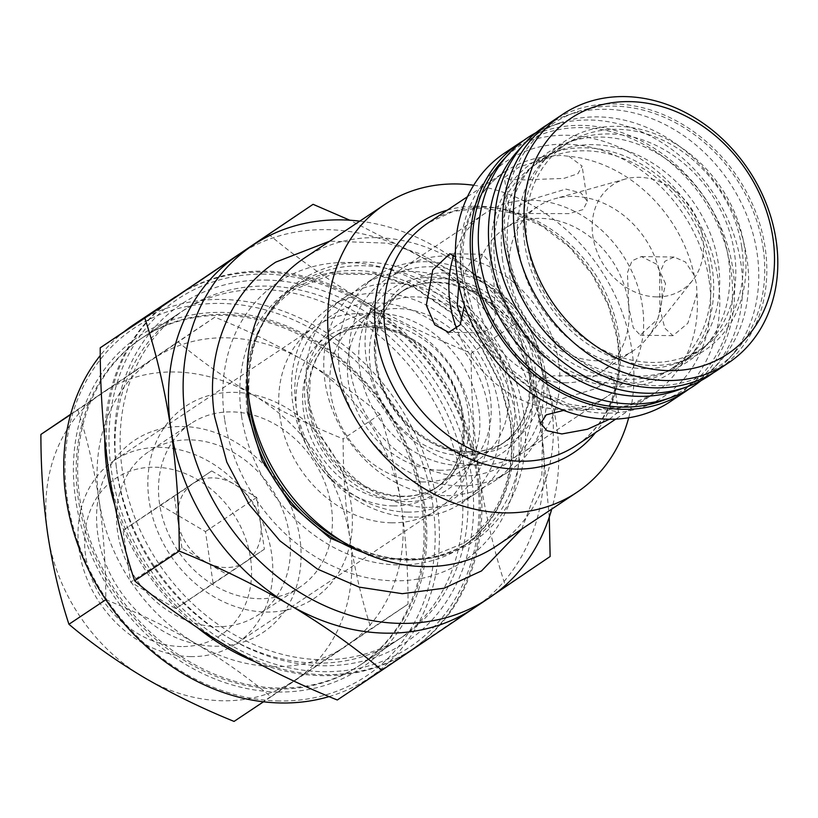 <?xml version="1.0" encoding="UTF-8"?>
<svg xmlns="http://www.w3.org/2000/svg" width="818" height="818" viewBox="0 0 818 818"><rect width="100%" height="100%" fill="white"/><g stroke="black" fill="none" stroke-linecap="round" stroke-linejoin="round"><path stroke-width="0.61" stroke-dasharray="4.09 3.07" d="M665.576 283.764L656.445 264.122L641.424 256.566L632.017 260.809L627.416 272.793L628.95 308.171L633.275 327.742L640.269 335.186L657.836 319.01L665.576 283.764M568.909 156.299L582.14 166.085L577.907 173.733L563.909 178.396L524.328 179.878L509.839 179.367L504.369 177.567L518.755 167.25L551.956 156.054L560.943 155.42L568.909 156.299A133.651 110.747 -123.7 0 1 694.247 275.369L696.517 284.224L696.967 293.815L687.856 323.263L672.958 335.666L664.809 328.161L659.86 308.631L659.605 273.222L664.891 261.279L674.114 257.046L685.443 261.995L694.247 275.369M529.297 213.508L569.062 213.621L583.162 209.561L587.344 201.289L580.903 192.864L565.913 189.091L527.855 200.553L514.348 208.641L509.563 212.772L514.849 213.508L529.297 213.508M609.451 419.235L618.428 411.843L606.332 409.706L589.379 409.46L563.674 410.391M593.5 375.912L607.948 375.912L613.234 376.638L608.459 380.779L594.942 388.867L556.884 400.319L541.884 396.546L535.463 388.131L539.614 379.869L553.735 375.799L593.5 375.912M464.44 305.278L464.041 290.39L461.321 271.944L455.473 256.934M458.796 284.858L470.156 262.885L482.538 254.234L489.532 261.678L493.847 281.239L495.371 316.638L490.8 328.591L481.373 332.844L462.242 319.879M465.779 475.432A196.545 162.864 -123.7 0 1 403.069 636.455A196.545 162.864 -123.7 0 1 122.332 470.381A196.545 162.864 -123.7 0 1 185.042 309.357A196.545 162.864 -123.7 0 1 465.779 475.432M421.832 504.726A196.545 162.864 -123.7 0 1 359.122 665.75A196.545 162.864 -123.7 0 1 78.385 499.675A196.545 162.864 -123.7 0 1 141.095 338.652A196.545 162.864 -123.7 0 1 421.832 504.726M359.767 221.146A212.271 175.89 -123.7 0 1 556.424 424.368A212.271 175.89 -123.7 0 1 551.71 509.123M549.267 517.099L541.772 434.133A212.271 175.89 -123.7 0 1 474.839 607.508A212.271 175.89 -123.7 0 1 474.041 608.04M304.286 258.13A173.038 143.385 -123.7 0 1 551.434 404.337A173.038 143.385 -123.7 0 1 496.229 546.097M473.683 185.257A173.038 143.385 -123.7 0 1 631.977 350.656A173.038 143.385 -123.7 0 1 628.674 417.783M504.747 152.946A149.377 123.774 -123.7 0 1 718.112 279.163A149.377 123.774 -123.7 0 1 670.453 401.536M523.663 140.481A149.377 123.774 -123.7 0 1 732.928 269.286A149.377 123.774 -123.7 0 1 689.226 388.887M741.803 247.465A122.649 101.626 -123.7 0 1 702.672 347.936A122.649 101.626 -123.7 0 1 527.487 244.306A122.649 101.626 -123.7 0 1 566.618 143.835A122.649 101.626 -123.7 0 1 741.803 247.465M709.574 268.948A122.649 101.626 -123.7 0 1 670.443 369.419A122.649 101.626 -123.7 0 1 495.258 265.789A122.649 101.626 -123.7 0 1 534.389 165.318A122.649 101.626 -123.7 0 1 709.574 268.948M551.792 121.585A149.377 123.774 -123.7 0 1 765.157 247.803A149.377 123.774 -123.7 0 1 717.498 370.186M474.839 607.508L494.338 594.318M238.58 254.776A212.271 175.89 -123.7 0 1 423.243 258.038A212.271 175.89 -123.7 0 1 541.772 434.133C535.729 394.828 527.048 357.967 515.739 323.529C488.305 300.298 457.477 278.468 423.243 258.038L349.859 220.226M268.478 234.04C295.911 257.271 326.74 279.102 360.983 299.531C395.769 319.705 432.487 337.609 471.148 353.253C471.117 395.247 473.908 436.035 479.512 475.636C485.667 515.391 494.348 552.262 505.544 586.23L412.589 649.001A212.271 175.89 -123.7 0 1 227.128 646.271A212.271 175.89 -123.7 0 1 108.59 470.176A212.271 175.89 -123.7 0 1 175.522 296.811A212.271 175.89 -123.7 0 1 360.983 299.531A212.271 175.89 -123.7 0 1 479.512 475.636A212.271 175.89 -123.7 0 1 412.589 649.001L337.292 699.993M550.136 556.506L505.544 586.23M515.739 323.529L471.148 353.253M181.954 547.978L178.13 522.099A47.168 39.09 -123.7 0 1 193.007 483.571A47.168 39.09 -123.7 0 1 234.224 484.174A47.168 39.09 -123.7 0 1 260.564 523.305L264.378 549.195L226.995 574.471L204.469 561.23A47.168 39.09 -123.7 0 1 178.13 522.099L174.316 496.209L211.698 470.933L256.74 497.426L260.564 523.305A47.168 39.09 -123.7 0 1 245.686 561.833A47.168 39.09 -123.7 0 1 204.469 561.23L181.954 547.978L130.686 582.16L123.037 530.381L160.43 505.105L205.461 531.598L213.109 583.367L175.717 608.653L130.686 582.16M181.32 646.547A94.346 78.17 -123.7 0 1 85.645 555.667A94.346 78.17 -123.7 0 1 154.837 467.201A94.346 78.17 -123.7 0 1 250.502 558.091A94.346 78.17 -123.7 0 1 181.32 646.547M190.85 656.609A110.072 91.207 -123.7 0 1 86.401 577.426A110.072 91.207 -123.7 0 1 114.356 460.411A110.072 91.207 -123.7 0 1 159.95 447.374A110.072 91.207 -123.7 0 1 264.398 526.557A110.072 91.207 -123.7 0 1 236.443 643.582A110.072 91.207 -123.7 0 1 190.85 656.609M391.597 522.804A110.072 91.207 -123.7 0 1 287.149 443.622A110.072 91.207 -123.7 0 1 315.094 326.597A110.072 91.207 -123.7 0 1 360.697 313.57A110.072 91.207 -123.7 0 1 465.145 392.752A110.072 91.207 -123.7 0 1 437.19 509.778A110.072 91.207 -123.7 0 1 391.597 522.804M407.65 512.099A110.072 91.207 -123.7 0 1 296.044 406.065A110.072 91.207 -123.7 0 1 376.761 302.864A110.072 91.207 -123.7 0 1 488.366 408.898A110.072 91.207 -123.7 0 1 407.65 512.099M412.415 517.129A117.925 97.72 -123.7 0 1 300.513 432.293A117.925 97.72 -123.7 0 1 330.462 306.914A117.925 97.72 -123.7 0 1 379.317 292.946A117.925 97.72 -123.7 0 1 491.219 377.793A117.925 97.72 -123.7 0 1 461.27 503.172A117.925 97.72 -123.7 0 1 412.415 517.129M427.068 507.364A117.925 97.72 -123.7 0 1 315.165 422.528A117.925 97.72 -123.7 0 1 345.114 297.149A117.925 97.72 -123.7 0 1 393.969 283.181A117.925 97.72 -123.7 0 1 505.872 368.028A117.925 97.72 -123.7 0 1 475.923 493.407A117.925 97.72 -123.7 0 1 427.068 507.364M440.892 470.248A91.197 75.573 -123.7 0 1 354.358 404.634A91.197 75.573 -123.7 0 1 377.517 307.67A91.197 75.573 -123.7 0 1 415.299 296.873A91.197 75.573 -123.7 0 1 501.833 362.486A91.197 75.573 -123.7 0 1 478.673 459.45A91.197 75.573 -123.7 0 1 440.892 470.248M423.315 481.966A91.197 75.573 -123.7 0 1 336.781 416.352A91.197 75.573 -123.7 0 1 359.93 319.388A91.197 75.573 -123.7 0 1 397.712 308.591A91.197 75.573 -123.7 0 1 484.256 374.204A91.197 75.573 -123.7 0 1 461.096 471.168A91.197 75.573 -123.7 0 1 423.315 481.966M459.297 485.892A117.925 97.72 -123.7 0 1 347.394 401.045A117.925 97.72 -123.7 0 1 377.333 275.666A117.925 97.72 -123.7 0 1 426.188 261.709A117.925 97.72 -123.7 0 1 538.101 346.546A117.925 97.72 -123.7 0 1 508.152 471.925A117.925 97.72 -123.7 0 1 459.297 485.892M444.644 495.647A117.925 97.72 -123.7 0 1 332.742 410.81A117.925 97.72 -123.7 0 1 362.691 285.431A117.925 97.72 -123.7 0 1 411.546 271.474A117.925 97.72 -123.7 0 1 523.448 356.311A117.925 97.72 -123.7 0 1 493.499 481.69A117.925 97.72 -123.7 0 1 444.644 495.647M461.853 475.974A110.072 91.207 -123.7 0 1 350.247 369.94A110.072 91.207 -123.7 0 1 430.953 266.74A110.072 91.207 -123.7 0 1 542.569 372.773A110.072 91.207 -123.7 0 1 461.853 475.974M477.916 465.268A110.072 91.207 -123.7 0 1 373.468 386.086A110.072 91.207 -123.7 0 1 401.423 269.061A110.072 91.207 -123.7 0 1 447.017 256.034A110.072 91.207 -123.7 0 1 551.465 335.216A110.072 91.207 -123.7 0 1 523.52 452.242A110.072 91.207 -123.7 0 1 477.916 465.268M453.826 255.247A110.072 91.207 -123.7 0 1 485.227 213.201A110.072 91.207 -123.7 0 1 530.821 200.175A110.072 91.207 -123.7 0 1 635.269 279.357A110.072 91.207 -123.7 0 1 607.314 396.382A110.072 91.207 -123.7 0 1 561.721 409.409A110.072 91.207 -123.7 0 1 456.873 329.194M564.747 382.763A86.483 71.657 -123.7 0 1 482.681 320.544A86.483 71.657 -123.7 0 1 504.645 228.6A86.483 71.657 -123.7 0 1 540.473 218.365A86.483 71.657 -123.7 0 1 622.539 280.584A86.483 71.657 -123.7 0 1 600.576 372.527A86.483 71.657 -123.7 0 1 564.747 382.763M597.713 360.799A86.483 71.657 -123.7 0 1 515.647 298.58A86.483 71.657 -123.7 0 1 537.61 206.637A86.483 71.657 -123.7 0 1 554.829 198.754A86.483 71.657 -123.7 0 1 573.438 196.392A86.483 71.657 -123.7 0 1 650.801 248.283A86.483 71.657 -123.7 0 1 647.437 337.691A86.483 71.657 -123.7 0 1 633.541 350.554A86.483 71.657 -123.7 0 1 597.713 360.799M656.66 296.893A62.914 52.137 -123.7 0 1 594.43 243.876A62.914 52.137 -123.7 0 1 625.463 179.009A62.914 52.137 -123.7 0 1 639.001 177.302A62.914 52.137 -123.7 0 1 695.28 215.052A62.914 52.137 -123.7 0 1 692.836 280.083A62.914 52.137 -123.7 0 1 656.66 296.893M226.995 574.471L175.717 608.653M264.378 549.195L213.109 583.367M256.74 497.426L205.461 531.598M211.698 470.933L160.43 505.105M174.316 496.209L123.037 530.381M278.13 692.008A199.694 165.471 56.3 0 0 424.573 504.767A199.694 165.471 56.3 0 0 222.077 312.394A199.694 165.471 56.3 0 0 75.634 499.634A199.694 165.471 56.3 0 0 278.13 692.008M223.989 314.398A196.545 162.864 -123.7 0 1 410.493 455.8A196.545 162.864 -123.7 0 1 360.585 664.768A196.545 162.864 -123.7 0 1 279.163 688.04A196.545 162.864 -123.7 0 1 92.649 546.639A196.545 162.864 -123.7 0 1 142.557 337.67A196.545 162.864 -123.7 0 1 223.989 314.398M279.459 700.975A209.132 173.293 -123.7 0 1 67.393 499.512A209.132 173.293 -123.7 0 1 220.758 303.427A209.132 173.293 -123.7 0 1 432.814 504.89A209.132 173.293 -123.7 0 1 279.459 700.975M329.122 696.588A212.271 175.89 56.3 0 0 369.307 677.856A212.271 175.89 56.3 0 0 423.213 452.17A212.271 175.89 56.3 0 0 221.78 299.46A212.271 175.89 56.3 0 0 133.835 324.593M124.673 331.229A212.271 175.89 56.3 0 0 100.287 355.452M264.705 274.132A209.132 173.293 56.3 0 0 111.34 470.217A209.132 173.293 56.3 0 0 323.407 671.68A209.132 173.293 56.3 0 0 476.761 475.595A209.132 173.293 56.3 0 0 264.705 274.132M175.584 296.76A212.271 175.89 -123.7 0 1 262.793 272.118A212.271 175.89 -123.7 0 1 464.225 424.828A212.271 175.89 -123.7 0 1 410.319 650.514A212.271 175.89 -123.7 0 1 322.384 675.648A212.271 175.89 -123.7 0 1 254.061 661.312M197.721 627.917A212.271 175.89 -123.7 0 1 114.592 504.501M104.755 439.338A212.271 175.89 -123.7 0 1 172.537 298.826M265.574 280.042A202.905 168.13 -123.7 0 1 471.332 475.514A202.905 168.13 -123.7 0 1 322.537 665.76A202.905 168.13 -123.7 0 1 232.936 640.279A202.905 168.13 -123.7 0 1 116.054 464.91A202.905 168.13 -123.7 0 1 265.574 280.042M316.515 663.142A196.545 162.864 56.3 0 0 397.937 639.87A196.545 162.864 56.3 0 0 447.855 430.902A196.545 162.864 56.3 0 0 261.341 289.5A196.545 162.864 56.3 0 0 179.909 312.773A196.545 162.864 56.3 0 0 116.504 468.581A196.545 162.864 56.3 0 0 229.725 638.449A196.545 162.864 56.3 0 0 316.515 663.142M117.628 532.007A98.272 81.432 -123.7 0 1 148.978 451.495A98.272 81.432 -123.7 0 1 289.347 534.532A98.272 81.432 -123.7 0 1 257.997 615.044A98.272 81.432 -123.7 0 1 117.628 532.007M159.592 504.031A98.272 81.432 -123.7 0 1 190.952 423.519A98.272 81.432 -123.7 0 1 331.31 506.557A98.272 81.432 -123.7 0 1 299.961 587.068A98.272 81.432 -123.7 0 1 159.592 504.031M97.863 534.89A115.573 95.767 -123.7 0 1 182.618 426.526A115.573 95.767 -123.7 0 1 299.807 537.855A115.573 95.767 -123.7 0 1 215.052 646.22A115.573 95.767 -123.7 0 1 97.863 534.89M149.132 500.718A115.573 95.767 -123.7 0 1 233.887 392.354A115.573 95.767 -123.7 0 1 351.075 503.683A115.573 95.767 -123.7 0 1 266.331 612.048A115.573 95.767 -123.7 0 1 149.132 500.718M195.574 643.459C223.529 660.146 248.652 677.938 270.942 696.824L346.689 645.688A172.966 143.324 -123.7 0 1 195.574 643.459A172.966 143.324 -123.7 0 1 98.988 499.972A172.966 143.324 -123.7 0 1 153.528 358.713A172.966 143.324 -123.7 0 1 304.644 360.932A172.966 143.324 -123.7 0 1 401.219 504.42A172.966 143.324 -123.7 0 1 346.689 645.688L408.039 604.134C408.09 570.34 405.82 537.099 401.219 504.42C396.29 472.395 389.225 442.354 380.012 414.297C357.66 395.37 332.537 377.579 304.644 360.932C276.3 344.501 246.371 329.91 214.878 317.159L77.782 409.859C86.994 437.906 94.06 467.947 98.988 499.972C103.589 532.651 105.859 565.892 105.808 599.686C137.383 612.477 167.301 627.069 195.574 643.459M70.685 414.256L177.997 341.74C200.349 360.677 225.471 378.458 253.365 395.104A172.966 143.324 -123.7 0 1 349.951 538.592A172.966 143.324 -123.7 0 1 295.421 679.86A172.966 143.324 -123.7 0 1 144.305 677.641A172.966 143.324 -123.7 0 1 47.72 534.154A172.966 143.324 -123.7 0 1 102.25 392.885A172.966 143.324 -123.7 0 1 253.365 395.104C281.709 411.536 311.638 426.127 343.131 438.877C343.11 473.09 345.38 506.332 349.951 538.592C354.961 570.995 362.037 601.036 371.157 628.715L234.06 721.415M270.942 696.824L263.488 701.803M408.039 604.134L371.157 628.715M380.012 414.297L343.131 438.877M214.878 317.159L177.997 341.74M77.782 409.859L70.563 414.665M492.518 265.748A125.788 104.234 -123.7 0 1 551.588 153.181A125.788 104.234 -123.7 0 1 712.314 268.989A125.788 104.234 -123.7 0 1 688.255 358.212A125.788 104.234 -123.7 0 1 573.213 375.646A125.788 104.234 -123.7 0 1 492.518 265.748M502.63 260.41A123.436 102.281 -123.7 0 1 526.24 172.854A123.436 102.281 -123.7 0 1 560.596 149.95A123.436 102.281 -123.7 0 1 718.316 263.58A123.436 102.281 -123.7 0 1 694.707 351.147A123.436 102.281 -123.7 0 1 660.351 374.041A123.436 102.281 -123.7 0 1 502.63 260.41M508.632 255.011A125.788 104.234 -123.7 0 1 532.692 165.778A125.788 104.234 -123.7 0 1 567.702 142.444A125.788 104.234 -123.7 0 1 728.429 258.243A125.788 104.234 -123.7 0 1 704.37 347.476A125.788 104.234 -123.7 0 1 669.359 370.81A125.788 104.234 -123.7 0 1 508.632 255.011M518.745 249.674A123.436 102.281 -123.7 0 1 542.354 162.107A123.436 102.281 -123.7 0 1 576.71 139.213A123.436 102.281 -123.7 0 1 734.431 252.844A123.436 102.281 -123.7 0 1 710.811 340.4A123.436 102.281 -123.7 0 1 676.455 363.304A123.436 102.281 -123.7 0 1 518.745 249.674M524.747 244.275A125.788 104.234 -123.7 0 1 548.806 155.042A125.788 104.234 -123.7 0 1 663.848 137.608A125.788 104.234 -123.7 0 1 744.544 247.506A125.788 104.234 -123.7 0 1 685.474 360.073A125.788 104.234 -123.7 0 1 524.747 244.275M763.092 247.772A147.015 121.821 -123.7 0 1 734.963 352.067A147.015 121.821 -123.7 0 1 600.514 372.435A147.015 121.821 -123.7 0 1 506.199 243.999A147.015 121.821 -123.7 0 1 575.238 112.434A147.015 121.821 -123.7 0 1 763.092 247.772M547.825 124.367A149.377 123.774 -123.7 0 1 566.23 115.665A149.377 123.774 -123.7 0 1 757.1 253.171A149.377 123.774 -123.7 0 1 728.521 359.143A149.377 123.774 -123.7 0 1 713.398 372.773M518.203 150.451A147.015 121.821 -123.7 0 1 559.123 123.17A147.015 121.821 -123.7 0 1 746.977 258.519A147.015 121.821 -123.7 0 1 718.858 362.803A147.015 121.821 -123.7 0 1 677.938 390.084M535.933 132.71A149.377 123.774 -123.7 0 1 550.115 126.401A149.377 123.774 -123.7 0 1 740.985 263.917A149.377 123.774 -123.7 0 1 712.406 369.879A149.377 123.774 -123.7 0 1 701.128 380.544M502.088 161.187A147.015 121.821 -123.7 0 1 636.547 140.819A147.015 121.821 -123.7 0 1 730.863 269.255A147.015 121.821 -123.7 0 1 661.823 400.82M241.504 415.749A154.878 128.334 -123.7 0 1 290.922 288.856A154.878 128.334 -123.7 0 1 512.14 419.726A154.878 128.334 -123.7 0 1 462.722 546.618A154.878 128.334 -123.7 0 1 241.504 415.749M224.653 419.491A167.465 138.763 -123.7 0 1 347.456 262.476A167.465 138.763 -123.7 0 1 517.273 423.796A167.465 138.763 -123.7 0 1 394.46 580.811A167.465 138.763 -123.7 0 1 224.653 419.491M247.22 379.163A154.878 128.334 -123.7 0 1 298.141 284.05A154.878 128.334 -123.7 0 1 519.358 414.92A154.878 128.334 -123.7 0 1 469.941 541.802A154.878 128.334 -123.7 0 1 362.558 552.201M249.623 404.808A156.565 129.735 -123.7 0 1 366.904 262.2A156.565 129.735 -123.7 0 1 523.755 412.988A156.565 129.735 -123.7 0 1 339.818 540.115C387.793 565.361 431.168 565.923 469.941 541.802L462.722 546.618C500.994 519.164 516.986 477.538 510.688 421.73L500.483 383.56L481.771 347.691L450.83 311.995L412.988 286.259L374.981 273.376L330.165 273.059L290.922 288.856L298.141 284.05C260.962 310.564 244.786 350.81 249.623 404.808M447.262 210.154A138.262 114.561 -123.7 0 1 617.784 339.409A138.262 114.561 -123.7 0 1 595.524 432.589M428.049 222.966A133.651 110.747 -123.7 0 1 618.94 335.901A133.651 110.747 -123.7 0 1 576.301 445.401C589.809 436.362 600.32 424.072 607.846 408.519C617.651 387.783 620.739 364.409 617.13 338.396L608.244 305.226L591.935 274.03L569.338 247.056L542.078 226.197L512.18 212.895L481.853 207.936L453.223 211.443L428.049 222.966M709.124 280.472A141.514 117.26 -123.7 0 1 605.351 413.162A141.514 117.26 -123.7 0 1 461.843 276.832A141.514 117.26 -123.7 0 1 565.627 144.142A141.514 117.26 -123.7 0 1 709.124 280.472M696.967 293.815A133.651 110.747 -123.7 0 1 653.275 394.092A133.651 110.747 -123.7 0 1 606.332 409.706M589.379 409.46A133.651 110.747 -123.7 0 1 464.041 290.39M461.321 271.944A133.651 110.747 -123.7 0 1 505.013 171.668A133.651 110.747 -123.7 0 1 551.956 156.054M393.509 505.933A95.133 78.825 -123.7 0 1 297.046 414.286A95.133 78.825 -123.7 0 1 366.812 325.094A95.133 78.825 -123.7 0 1 463.274 416.73A95.133 78.825 -123.7 0 1 393.509 505.933M370.534 326.709A91.197 75.573 -123.7 0 1 457.078 392.323A91.197 75.573 -123.7 0 1 433.918 489.287A91.197 75.573 -123.7 0 1 396.137 500.084A91.197 75.573 -123.7 0 1 309.593 434.47A91.197 75.573 -123.7 0 1 332.752 337.507A91.197 75.573 -123.7 0 1 370.534 326.709M401.341 496.608A91.197 75.573 -123.7 0 1 314.807 430.994A91.197 75.573 -123.7 0 1 337.957 334.041A91.197 75.573 -123.7 0 1 375.738 323.243A91.197 75.573 -123.7 0 1 462.282 388.847A91.197 75.573 -123.7 0 1 439.123 485.81A91.197 75.573 -123.7 0 1 401.341 496.608M378.305 313.325A99.06 82.086 -123.7 0 1 478.755 408.755A99.06 82.086 -123.7 0 1 406.106 501.639A99.06 82.086 -123.7 0 1 305.656 406.209A99.06 82.086 -123.7 0 1 378.305 313.325M437.272 282.23A91.197 75.573 -123.7 0 1 523.806 347.844A91.197 75.573 -123.7 0 1 500.647 444.798A91.197 75.573 -123.7 0 1 462.865 455.595A91.197 75.573 -123.7 0 1 376.331 389.992A91.197 75.573 -123.7 0 1 399.491 293.028A91.197 75.573 -123.7 0 1 437.272 282.23M432.507 277.2A99.06 82.086 -123.7 0 1 532.958 372.63A99.06 82.086 -123.7 0 1 460.309 465.514A99.06 82.086 -123.7 0 1 359.859 370.084A99.06 82.086 -123.7 0 1 432.507 277.2M468.08 452.129A91.197 75.573 -123.7 0 1 381.536 386.515A91.197 75.573 -123.7 0 1 404.695 289.552A91.197 75.573 -123.7 0 1 442.477 278.754A91.197 75.573 -123.7 0 1 529.021 344.368A91.197 75.573 -123.7 0 1 505.861 441.331A91.197 75.573 -123.7 0 1 468.08 452.129M445.094 272.905A95.133 78.825 -123.7 0 1 541.567 364.552A95.133 78.825 -123.7 0 1 471.802 453.745A95.133 78.825 -123.7 0 1 375.339 362.108A95.133 78.825 -123.7 0 1 445.094 272.905M587.344 201.289L582.14 166.085M618.428 411.843L613.234 376.638M674.114 257.046L641.424 256.566M482.538 254.234L449.839 253.754M403.069 636.455L359.122 665.75M702.672 347.936L670.443 369.419M467.477 196.688L505.013 171.668C491.373 180.798 480.79 193.242 473.254 208.999C463.622 229.633 460.595 252.864 464.195 278.662L473.07 311.832L489.379 343.028L511.986 370.012L539.236 390.861L569.134 404.164L599.461 409.123L628.101 405.616L653.275 394.092L615.729 419.113M566.618 143.835L534.389 165.318M185.042 309.357L141.095 338.652M481.373 332.844L448.97 332.374M672.958 335.666L640.269 335.186M540.657 423.335L535.453 388.131M509.563 212.772L504.369 177.567M315.094 326.597L114.356 460.411M433.918 489.287C466.914 469.103 473.417 412.834 445.033 372.149C424.614 343.55 399.368 328.539 369.317 327.098C355.605 326.985 343.417 330.452 332.752 337.507L337.957 334.041C323.407 343.928 314.163 358.509 310.226 377.783L309.204 402.855C310.973 419.931 316.852 436.045 326.852 451.188C347.272 479.777 372.517 494.788 402.558 496.219C416.28 496.342 428.458 492.865 439.123 485.81L433.918 489.287M345.114 297.149L330.462 306.914M377.517 307.67L359.93 319.388M377.333 275.666L362.691 285.431M500.647 444.798C533.51 424.685 540.146 368.765 512.058 328.09C491.628 299.235 466.291 284.081 436.045 282.619C422.333 282.496 410.145 285.973 399.491 293.028L404.695 289.552C371.658 309.756 365.186 366.116 393.662 406.812C414.082 435.34 439.297 450.309 469.297 451.74C483.009 451.853 495.197 448.387 505.861 441.331L500.647 444.798M485.227 213.201L401.423 269.061M537.61 206.637L504.645 228.6M625.463 179.009L554.829 198.754M692.836 280.083L647.437 337.691M633.541 350.554L600.576 372.527M607.314 396.382L523.52 452.242M508.152 471.925L493.499 481.69M478.673 459.45L461.096 471.168M475.923 493.407L461.27 503.172M437.19 509.778L236.443 643.582M360.585 664.768L397.937 639.87M369.307 677.856L410.319 650.514M142.557 337.67L179.909 312.773M229.725 638.449L232.936 640.279M116.504 468.581L116.054 464.91M190.952 423.519L148.978 451.495M299.961 587.068L257.997 615.044M521.71 529.113L541.864 476.045L542.661 416.28L529.778 369.112L506.025 325.411L480.248 294.961L449.736 270.134L419.378 253.58L387.405 243.161L329.766 241.146M247.302 411.935C240.84 357.906 256.423 317.128 294.061 289.603L332.272 274.224L376.096 274.551L413.468 287.22L450.82 312.629L481.424 347.926L499.921 383.397L510.003 421.096C514.144 450.882 510.565 477.661 499.266 501.434C490.657 519.113 478.653 533.111 463.244 543.428L425.033 558.817L381.208 558.49L374.174 556.966M560.596 149.95L551.588 153.181M526.24 172.854L532.692 165.778M576.71 139.213L567.702 142.444M542.354 162.107L548.806 155.042M734.963 352.067L728.521 359.143M718.858 362.803L712.406 369.879M559.123 123.17L550.115 126.401M575.238 112.434L566.23 115.665M676.455 363.304L685.474 360.073M710.811 340.4L704.37 347.476M660.351 374.041L669.359 370.81M694.707 351.147L688.255 358.212"/><path stroke-width="1.23" d="M563.674 410.391L546.25 414.859L540.657 423.335L546.966 430.697L561.843 433.949L587.498 429.256L609.451 419.235M455.473 256.934L449.839 253.754L432.804 269.899L426.321 305.196L434.767 324.797L448.683 332.364L460.145 324.92L464.44 305.278M462.242 319.879L457.231 305.646L458.796 284.858M551.71 509.123A212.271 175.89 -123.7 0 1 488.694 598.275A212.271 175.89 -123.7 0 1 185.502 418.918A212.271 175.89 -123.7 0 1 253.232 245.011A212.271 175.89 -123.7 0 1 359.767 221.146M488.694 598.275L474.041 608.04A212.271 175.89 -123.7 0 1 289.388 604.778A212.271 175.89 -123.7 0 1 170.85 428.683A212.271 175.89 -123.7 0 1 237.782 255.308A212.271 175.89 -123.7 0 1 238.58 254.776L253.232 245.011M628.674 417.783A173.038 143.385 -123.7 0 1 576.762 492.416L496.229 546.097A173.038 143.385 -123.7 0 1 348.141 544.849A173.038 143.385 -123.7 0 1 249.081 399.89A173.038 143.385 -123.7 0 1 248.457 395.298A173.038 143.385 -123.7 0 1 304.286 258.13L384.818 204.449A173.038 143.385 -123.7 0 1 473.683 185.257M576.762 492.416A173.038 143.385 -123.7 0 1 329.613 346.208A173.038 143.385 -123.7 0 1 384.818 204.449M689.226 388.887A149.377 123.774 -123.7 0 1 685.269 391.669L670.453 401.536A149.377 123.774 -123.7 0 1 457.088 275.329A149.377 123.774 -123.7 0 1 504.747 152.946L519.563 143.068A149.377 123.774 -123.7 0 1 523.663 140.481M685.269 391.669A149.377 123.774 -123.7 0 1 471.904 265.451A149.377 123.774 -123.7 0 1 519.563 143.068M776.139 240.482A149.377 123.774 -123.7 0 1 728.48 362.865A149.377 123.774 -123.7 0 1 515.125 236.647A149.377 123.774 -123.7 0 1 562.784 114.264A149.377 123.774 -123.7 0 1 776.139 240.482M728.48 362.865L717.498 370.186A149.377 123.774 -123.7 0 1 504.133 243.968A149.377 123.774 -123.7 0 1 551.792 121.585L562.784 114.264M772.928 237.936A141.514 117.26 -123.7 0 1 669.155 370.636A141.514 117.26 -123.7 0 1 525.657 234.306A141.514 117.26 -123.7 0 1 629.431 101.616A141.514 117.26 -123.7 0 1 772.928 237.936M494.338 594.318L550.136 556.506L549.267 517.099M349.859 220.226L313.079 204.316L144.817 318.079C156.126 352.507 164.807 389.378 170.85 428.683C176.494 468.786 179.285 509.583 179.224 551.056C217.966 566.751 254.684 584.655 289.388 604.778C323.693 625.259 354.531 647.089 381.883 670.269L473.193 608.612M381.883 670.269L337.292 699.993C298.55 684.308 261.821 666.394 227.128 646.271C192.813 625.79 161.984 603.96 134.633 580.78C123.426 546.813 114.745 509.941 108.59 470.176C102.986 430.585 100.195 389.787 100.225 347.803L313.079 204.316M144.817 318.079L100.225 347.803M179.224 551.056L134.633 580.78M456.873 329.194A110.072 91.207 -123.7 0 1 453.826 255.247M172.537 298.826A212.271 175.89 -123.7 0 1 174.858 297.251L133.835 324.593A212.271 175.89 56.3 0 0 124.673 331.229M100.287 355.452A212.271 175.89 56.3 0 0 91.217 575.126A212.271 175.89 56.3 0 0 281.361 702.989A212.271 175.89 56.3 0 0 329.122 696.588M254.061 661.312A212.271 175.89 -123.7 0 1 197.721 627.917M114.592 504.501A212.271 175.89 -123.7 0 1 104.755 439.338M174.858 297.251A212.271 175.89 -123.7 0 1 175.584 296.76M263.488 701.803L234.06 721.415C202.496 708.623 172.578 694.032 144.305 677.641C116.34 660.944 91.217 643.163 68.937 624.267C59.806 596.588 52.73 566.547 47.72 534.154C43.15 501.884 40.88 468.653 40.9 434.44L70.685 414.256M70.563 414.665L40.9 434.44M105.808 599.686L68.937 624.267M713.398 372.773A149.377 123.774 -123.7 0 1 686.946 386.853A149.377 123.774 -123.7 0 1 496.076 249.337A149.377 123.774 -123.7 0 1 524.655 143.375A149.377 123.774 -123.7 0 1 547.825 124.367M686.946 386.853L677.938 390.084A147.015 121.821 -123.7 0 1 490.084 254.735A147.015 121.821 -123.7 0 1 518.203 150.451L524.655 143.375M701.128 380.544A149.377 123.774 -123.7 0 1 670.832 397.589A149.377 123.774 -123.7 0 1 479.961 260.083A149.377 123.774 -123.7 0 1 508.54 154.111A149.377 123.774 -123.7 0 1 535.933 132.71M670.832 397.589L661.823 400.82A147.015 121.821 -123.7 0 1 473.97 265.482A147.015 121.821 -123.7 0 1 502.088 161.187L508.54 154.111M362.558 552.201A154.878 128.334 -123.7 0 1 248.723 410.933A154.878 128.334 -123.7 0 1 247.22 379.163M348.141 544.849L339.818 540.115A156.565 129.735 -123.7 0 1 250.185 408.959A156.565 129.735 -123.7 0 1 249.623 404.808L248.457 395.298M595.524 432.589A138.262 114.561 -123.7 0 1 468.193 458.152A138.262 114.561 -123.7 0 1 376.198 335.861A138.262 114.561 -123.7 0 1 447.262 210.154M615.729 419.113L576.301 445.401A133.651 110.747 -123.7 0 1 385.401 332.466A133.651 110.747 -123.7 0 1 428.049 222.966L467.477 196.688M329.766 241.146L275.748 262.128C228.682 292.793 204.858 354.542 214.643 416.761L226.811 462.129L249.081 504.42L279.961 540.872L317.445 569.072L359.122 587.109L402.292 593.694L444.092 588.214L481.557 570.903L521.71 529.113M247.302 411.935L262.189 460.831L290.809 504.583L329.736 537.917L374.174 556.966"/></g></svg>

